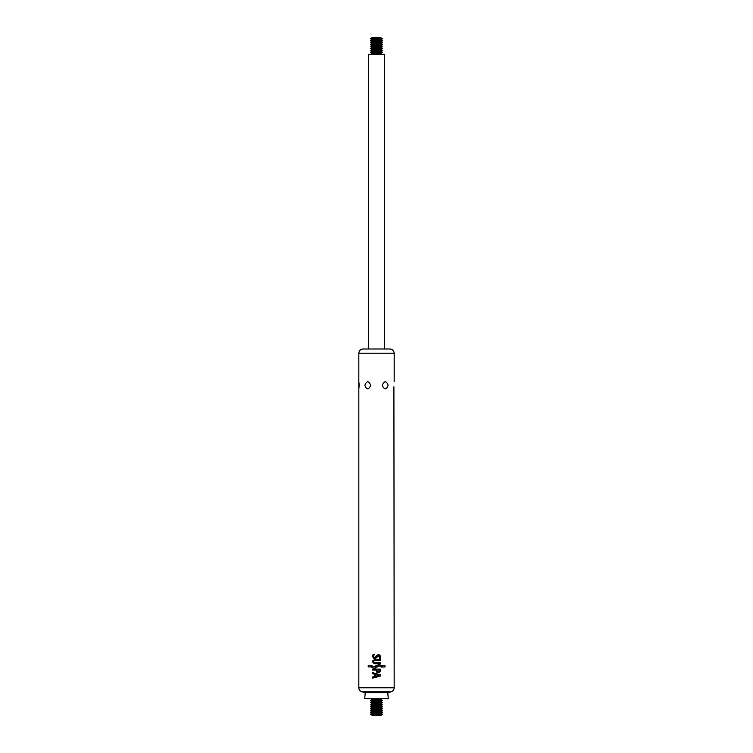 <?xml version="1.0" encoding="UTF-8"?>
<svg xmlns="http://www.w3.org/2000/svg" width="753" height="753" viewBox="0 0 753 753"><rect width="100%" height="100%" fill="white"/><g stroke="black" fill="none" stroke-linecap="round" stroke-linejoin="round"><path stroke-width="1.13" d="M368.641 348.997L368.641 54.348L384.359 54.348L384.359 348.997L389.95 348.997L363.05 348.997L384.359 348.997M376.5 52.625L382.392 52.625L381.329 53.247L371.671 53.247L370.608 52.625L376.5 52.625M370.608 52.381L371.671 51.769L381.329 51.769L382.392 52.381L370.608 52.625M376.5 50.667L382.392 50.667L381.329 51.279L371.671 51.279L370.608 50.667L376.5 50.667M370.608 50.423L371.671 49.802L381.329 49.802L382.392 50.423L370.608 50.667M376.5 48.7L382.392 48.7L381.329 49.312L371.671 49.312L370.608 48.7L376.5 48.7M370.608 48.456L371.671 47.844L381.329 47.844L382.392 48.456L370.608 48.7M376.5 46.733L382.392 46.733L381.329 47.345L371.671 47.345L370.608 46.733L376.5 46.733M370.608 46.488L371.671 45.877L381.329 45.877L382.392 46.488L370.608 46.733M376.5 44.775L382.392 44.775L381.329 45.387L371.671 45.387L370.608 44.775L376.5 44.775M370.608 44.521L371.671 43.909L381.329 43.909L382.392 44.521L370.608 44.775M376.5 42.808L382.392 42.808L381.329 43.42L371.671 43.42L370.608 42.808L376.5 42.808M370.608 42.563L371.671 41.952L381.329 41.952L382.392 42.563L370.608 42.808M376.5 40.841L382.392 40.841L381.329 41.453L371.671 41.453L370.608 40.841L376.5 40.841M370.608 40.596L371.671 39.984L381.329 39.984L382.392 40.596L370.608 40.841M376.5 38.874L382.392 38.874L381.329 39.495L371.671 39.495L370.608 38.874L376.5 38.874M371.813 37.819L380.905 37.65L371.671 38.017L381.329 38.017L382.392 38.629L370.608 38.874M382.392 712.404L370.608 712.159L382.392 712.159L381.329 713.016L371.671 713.016L370.608 712.404M382.392 710.437L370.608 710.192L382.392 710.192L381.329 711.048L371.671 711.048L370.608 710.437M382.392 708.479L370.608 708.225L382.392 708.225L381.329 709.091L371.671 709.091L370.608 708.479M382.392 706.512L370.608 706.267L382.392 706.267L381.329 707.123L371.671 707.123L370.608 706.512M382.392 704.544L370.608 704.3L382.392 704.3L381.329 705.156L371.671 705.156L370.608 704.544M382.392 702.577L370.608 702.333L382.392 702.333L381.329 703.198L371.671 703.198L370.608 702.577M382.392 700.619L370.608 700.375L382.392 700.375L381.329 701.231L371.671 701.231L370.608 700.619M372.556 678.095L372.566 677.022L374.618 676.523L372.566 677.022L372.556 678.095L380.378 676.081L380.387 674.81L372.584 672.627L372.575 673.7L374.627 674.255L374.618 676.523L374.627 674.255L372.575 673.7L372.584 672.627M380.406 670.97L379.324 672.589L380.406 670.97L380.406 669.116L372.594 669.116L372.594 670.095L375.916 670.095L376.989 672.589L379.324 672.589L376.989 672.589M380.265 658.216L380.472 656.56C379.879 654.526 378.712 654.112 376.98 655.336L375.634 657.058C374.392 657.802 373.704 657.454 373.582 656.014L374.326 654.573L373.055 654.564L372.66 656.277C373.224 658.621 374.495 659.11 376.491 657.755L377.846 656.042L379.587 656.569L379.192 658.207L380.265 658.216M380.472 659.459L374.787 659.459C372.02 660.889 372.02 662.32 374.787 663.751L380.453 663.751L380.453 662.781L374.702 662.781C373.187 662 373.187 661.219 374.702 660.437L380.463 660.437L380.472 659.459L380.463 660.437M370.947 665.68L368.217 665.68L368.217 666.942L370.947 666.942L370.947 665.68M382.279 667.007L385.009 667.007L385.009 665.746L382.279 665.746L382.279 667.007M372.368 667.685L371.634 667.045L371.643 665.577L371.634 667.045C373.243 668.56 374.947 668.626 376.735 667.243L378.975 665.746L381.592 667.102L381.602 665.633L379.239 664.588L373.384 666.8L371.643 665.577L373.384 666.8L375.954 666.311M394.177 381.62L394.177 353.223L358.823 353.223L358.823 687.771L394.177 687.771L393.904 386.807M358.823 388.981L359.153 385.414M359.153 385.301L359.002 382.778M370.787 385.301C368.641 389.988 366.664 389.988 364.866 385.301C366.664 380.613 368.641 380.613 370.787 385.301M388.134 385.301C386.336 389.988 384.359 389.988 382.213 385.301C384.359 380.613 386.336 380.613 388.134 385.301M387.767 692.732L388.284 698.652L364.716 698.652L365.233 692.732L361.948 691.847L391.052 691.847L387.767 692.732L365.233 692.732M379.239 664.588L381.602 665.633L381.592 667.102M378.975 665.746L374.222 668.24M373.977 668.231L372.923 667.977M373.337 663.186L372.801 660.786L374.787 659.459M374.476 657.482L376.98 655.336L380.03 655.317M378.768 655.684L375.615 658.423M375.135 658.555L374.627 658.574M372.839 655.214L373.055 654.564M379.192 658.207L379.154 655.825M377.291 671.685L376.792 670.895L377.291 671.685L378.919 671.695L379.427 670.904L378.919 671.695L377.291 671.685M379.427 670.904L379.427 670.114L376.792 670.114L376.792 670.895M375.596 674.519L375.596 676.279L379.013 675.441L375.596 674.519M380.387 674.81L380.378 676.081M382.392 714.126L370.608 714.371L382.392 714.371L381.329 713.505L371.671 713.505L371.671 713.016M381.187 715.181L372.095 715.35L381.329 714.983L371.671 714.983L370.608 714.371M382.392 54.348L381.329 53.736L371.671 53.736L370.608 54.348M371.671 699.264L371.671 699.753L381.329 699.753L381.329 699.264L371.671 699.264L370.608 698.652M381.329 701.231L381.329 701.721L371.671 701.721L371.671 701.231M381.329 703.198L381.329 703.688L371.671 703.688L371.671 703.198M381.329 705.156L381.329 705.655L371.671 705.655L371.671 705.156M381.329 707.123L381.329 707.613L371.671 707.613L371.671 707.123M381.329 709.091L381.329 709.58L371.671 709.58L371.671 709.091M381.329 711.048L381.329 711.547L371.671 711.547L371.671 711.048M381.329 53.736L381.329 53.247M371.671 53.736L371.671 53.247M381.329 51.769L381.329 51.279M371.671 51.769L371.671 51.279M381.329 49.802L381.329 49.312M371.671 49.802L371.671 49.312M381.329 47.844L381.329 47.345M371.671 47.844L371.671 47.345M381.329 45.877L381.329 45.387M371.671 45.877L371.671 45.387M381.329 43.909L381.329 43.42M371.671 43.909L371.671 43.42M381.329 41.952L381.329 41.453M371.671 41.952L371.671 41.453M381.329 39.984L381.329 39.495M371.671 39.984L371.671 39.495M371.671 38.017L370.608 38.629M394.177 687.771C394.054 689.833 393.01 691.188 391.052 691.847M358.823 687.771C358.946 689.833 359.99 691.188 361.948 691.847M394.177 353.223C393.932 350.663 392.52 349.251 389.95 348.997M358.823 353.223C359.068 350.663 360.48 349.251 363.05 348.997M381.329 699.264L382.392 698.652M371.671 699.753L370.608 700.375M381.329 699.753L382.392 700.375M371.671 701.721L370.608 702.333M381.329 701.721L382.392 702.333M371.671 703.688L370.608 704.3M381.329 703.688L382.392 704.3M371.671 705.655L370.608 706.267M381.329 705.655L382.392 706.267M371.671 707.613L370.608 708.225M381.329 707.613L382.392 708.225M371.671 709.58L370.608 710.192M381.329 709.58L382.392 710.192M371.671 711.547L370.608 712.159M381.329 711.547L382.392 712.159M381.329 713.505L381.329 713.016M371.671 713.505L370.608 714.126M381.329 714.983L382.392 714.371"/></g></svg>
